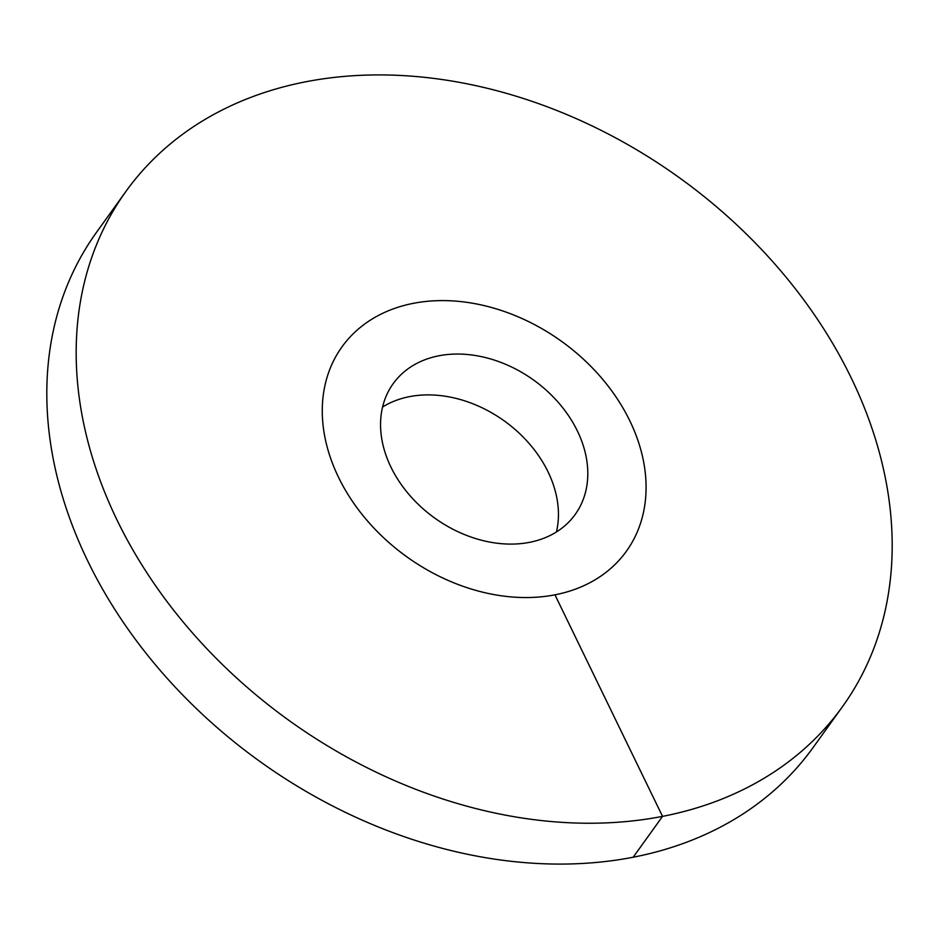 <?xml version="1.0" encoding="UTF-8"?>
<svg xmlns="http://www.w3.org/2000/svg" width="939" height="939" viewBox="0 0 939 939"><rect width="100%" height="100%" fill="white"/><g stroke="black" fill="none" stroke-linecap="round" stroke-linejoin="round"><path stroke-width="1.41" d="M338.556 477.376A175.112 132.645 35.7 0 0 480.451 591.617A175.112 132.645 35.7 0 0 626.383 551.263A175.112 132.645 35.7 0 0 629.799 420.778A175.112 132.645 -144.3 0 0 487.904 306.525A175.112 132.645 -144.3 0 0 341.972 346.878A175.112 132.645 -144.3 0 1 413.406 303.32A175.112 132.645 35.7 0 1 601.265 377.666A175.112 132.645 35.7 0 1 626.383 551.263A175.112 132.645 35.7 0 1 554.949 594.833A175.112 132.645 -144.3 0 1 367.09 520.488A175.112 132.645 -144.3 0 1 341.972 346.878A175.112 132.645 -144.3 0 0 338.556 477.376M390.976 467.188A112.07 84.886 -144.3 0 1 393.171 383.675A112.07 84.886 -144.3 0 1 486.566 357.841A112.07 84.886 -144.3 0 1 577.379 430.966A112.07 84.886 35.7 0 1 575.184 514.478A112.07 84.886 35.7 0 1 481.789 540.301A112.07 84.886 35.7 0 1 390.976 467.188M556.428 531.967A112.07 84.886 35.7 0 0 548.024 471.812A112.07 84.886 -144.3 0 0 382.572 407.033M554.949 594.833L662.535 816.378A441.295 334.261 35.7 0 0 842.541 706.598A441.295 334.261 35.7 0 0 779.253 269.117A441.295 334.261 35.7 0 0 305.821 81.775A441.295 334.261 -144.3 0 0 125.826 191.556A441.295 334.261 -144.3 0 0 189.103 629.036A441.295 334.261 -144.3 0 0 662.535 816.378L633.179 857.225A441.295 334.261 35.7 0 0 813.174 747.444L842.541 706.598M633.179 857.225A441.295 334.261 -144.3 0 1 159.747 669.883A441.295 334.261 -144.3 0 1 96.459 232.403L125.826 191.556"/></g></svg>
